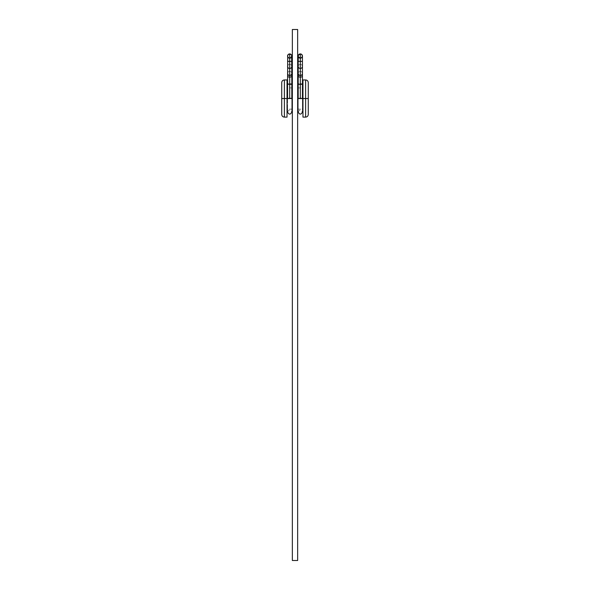 <?xml version="1.0" encoding="UTF-8"?>
<svg xmlns="http://www.w3.org/2000/svg" width="590" height="590" viewBox="0 0 590 590"><rect width="100%" height="100%" fill="white"/><g stroke="black" fill="none" stroke-linecap="round" stroke-linejoin="round"><path stroke-width="0.44" stroke-dasharray="2.95 2.21" d="M287.035 98.53L284.38 98.53L284.38 79.945L284.38 117.115L284.38 98.53L287.035 98.53L287.035 87.91L287.035 98.53L292.345 98.53L287.035 98.53L287.035 117.115L287.035 98.53M292.345 98.53L292.345 109.15L292.345 98.53M287.566 98.53L291.814 98.53L287.566 98.53C287.566 115.994 287.566 115.994 287.566 98.53L287.566 98.53C287.566 115.994 287.566 115.994 287.566 98.53L287.566 84.134L289.69 83.92L289.69 71.397A2.124 2.028 180 0 1 291.814 73.418A2.124 2.028 180 0 0 289.69 71.397L289.69 75.24A2.124 0.929 0 0 1 291.814 76.169A2.124 0.929 0 0 0 289.69 75.24A2.124 0.929 180 0 1 291.814 76.169A2.124 0.929 0 0 1 289.69 77.091L289.69 75.446A2.124 2.028 180 0 0 291.814 73.418A2.124 2.028 0 0 0 289.69 71.397L289.69 58.174L289.69 61.36L287.566 61.36L289.69 61.36L289.69 64.398A2.124 2.028 0 0 0 287.566 66.419A2.124 2.028 -0 0 1 289.69 64.398A2.124 2.028 180 0 1 291.814 66.419A2.124 2.028 0 0 0 289.69 64.398L289.69 61.36L291.814 61.36L289.69 61.36L289.69 58.174A2.124 2.124 0 0 1 287.566 56.05A2.124 2.124 0 0 0 289.69 58.174L289.69 71.397A2.124 2.028 -0 0 1 291.814 73.418A2.124 2.028 -0 0 1 289.69 75.446L289.69 68.447A2.124 2.028 -0 0 1 287.566 66.419A2.124 2.028 180 0 0 289.69 68.447A2.124 2.028 180 0 0 291.814 66.419A2.124 2.028 180 0 0 289.69 64.398A2.124 2.028 180 0 0 287.566 66.419A2.124 2.028 180 0 1 289.69 64.398A2.124 2.028 -0 0 1 291.814 66.419A2.124 2.028 -0 0 1 289.69 68.447L289.69 77.091A2.124 0.929 180 0 0 291.814 76.169A2.124 0.929 180 0 0 289.69 75.24L289.69 83.92L290.501 83.935L289.69 83.92L289.69 98.796L289.69 75.24A2.124 0.929 180 0 0 287.566 76.169A2.124 0.929 180 0 0 289.69 77.091L289.69 84.348L291.814 84.134L287.728 84.215L287.566 76.169A2.124 0.929 0 0 1 289.69 75.24L289.69 71.397A2.124 2.028 180 0 0 287.566 73.418A2.124 2.028 180 0 0 289.69 75.446A2.124 2.028 -0 0 1 287.566 73.418A2.124 2.028 -0 0 1 289.69 71.397L289.69 64.398L289.69 71.397A2.124 2.028 0 0 0 287.566 73.418A2.124 2.028 180 0 1 289.69 71.397L289.69 75.24A2.124 0.929 0 0 0 287.566 76.169A2.124 0.929 180 0 1 289.69 75.24L289.69 98.796L291.195 98.722L287.728 98.633L291.652 98.633L289.69 98.796L289.69 83.92L288.879 83.935L289.69 83.92M305.62 117.115L305.62 98.53L305.62 117.115M302.965 98.53L305.62 98.53L302.965 98.53L302.965 109.15L302.965 98.53L297.655 98.53L302.965 98.53L302.965 79.945L302.965 117.115L302.965 98.53M297.655 98.53L297.655 109.15L297.655 98.53M302.434 98.53C302.434 115.994 302.434 115.994 302.434 98.53L302.434 84.134L301.815 83.979L300.31 84.348L300.31 98.25L298.186 98.53L302.434 98.53C302.434 115.994 302.434 115.994 302.434 98.53L298.186 98.53C298.186 115.994 298.186 115.994 298.186 98.53L300.31 98.796L300.31 75.24A2.124 0.929 0 0 0 298.186 76.169A2.124 0.929 0 0 1 300.31 75.24L300.31 71.397L300.31 75.24A2.124 0.929 180 0 1 302.434 76.169A2.124 0.929 180 0 0 300.31 75.24L300.31 83.92L301.121 83.935L300.31 83.92L300.31 98.796L301.815 98.722L300.31 98.796L300.31 75.24A2.124 0.929 180 0 0 298.186 76.169A2.124 0.929 180 0 0 300.31 77.091A2.124 0.929 0 0 1 298.186 76.169A2.124 0.929 180 0 1 300.31 75.24A2.124 0.929 0 0 1 302.434 76.169A2.124 0.929 0 0 1 300.31 77.091A2.124 0.929 180 0 0 302.434 76.169A2.124 0.929 0 0 0 300.31 75.24L300.31 71.397A2.124 2.028 180 0 0 298.186 73.418A2.124 2.028 180 0 1 300.31 71.397L300.31 61.36L302.434 61.36L300.31 61.36L300.31 58.174L300.31 64.398A2.124 2.028 0 0 1 302.434 66.419A2.124 2.028 -0 0 0 300.31 64.398A2.124 2.028 180 0 1 302.434 66.419A2.124 2.028 0 0 1 300.31 68.447L300.31 53.926A2.124 2.124 0 0 1 302.434 56.05A2.124 2.124 0 0 1 300.31 58.174L300.31 61.36L298.186 61.36L300.31 61.36L300.31 71.397A2.124 2.028 0 0 1 302.434 73.418A2.124 2.028 -0 0 0 300.31 71.397L300.31 83.92L299.499 83.935L300.31 83.92L300.31 98.796L302.434 98.53L300.31 98.25L300.31 84.348L302.434 84.134L300.31 83.92M292.345 29.5L292.345 560.5L297.655 560.5L297.655 29.5L292.345 29.5L292.345 560.5L297.655 560.5L297.655 29.5L292.345 29.5M305.62 79.945L305.62 98.53L305.62 79.945M308.275 114.46L308.275 82.6M281.725 82.6L281.725 114.46M299.499 58.012L298.186 56.05L298.186 73.418A2.124 2.028 180 0 0 300.31 75.446L300.31 68.447A2.124 2.028 180 0 0 302.434 66.419A2.124 2.028 180 0 0 300.31 64.398A2.124 2.028 180 0 0 298.186 66.419A2.124 2.028 180 0 0 300.31 68.447L300.31 75.446A2.124 2.028 180 0 0 302.434 73.418A2.124 2.028 0 0 1 300.31 75.446A2.124 2.028 0 0 1 298.186 73.418A2.124 2.028 0 0 1 300.31 71.397L300.31 58.174A2.124 2.124 0 0 0 302.434 56.05A2.124 2.124 0 0 1 300.31 58.174A2.124 2.124 0 0 1 298.186 56.05A2.124 2.124 0 0 0 300.31 58.174A2.124 2.124 0 0 1 298.186 56.05A2.124 2.124 0 0 0 300.31 58.174A2.124 2.124 0 0 0 302.434 56.05A2.124 2.124 0 0 1 300.31 58.174A2.124 2.124 0 0 1 298.186 56.05A2.124 2.124 0 0 1 300.31 53.926L300.31 68.447A2.124 2.028 0 0 1 298.186 66.419A2.124 2.028 0 0 1 300.31 64.398A2.124 2.028 -0 0 0 298.186 66.419A2.124 2.028 180 0 1 300.31 64.398L300.31 71.397A2.124 2.028 -0 0 0 298.186 73.418L298.186 84.134L298.806 83.979L298.186 84.134L298.186 98.53C298.186 115.994 298.186 115.994 298.186 98.53M301.121 83.935L301.815 83.979M302.434 84.134L302.434 73.418A2.124 2.028 180 0 0 300.31 71.397A2.124 2.028 180 0 1 302.434 73.418L302.434 56.05A2.124 2.124 0 0 0 300.31 53.926A2.124 2.124 0 0 0 298.186 56.05A2.124 2.124 0 0 1 300.31 53.926A2.124 2.124 0 0 1 302.434 56.05A2.124 2.124 0 0 0 300.31 53.926A2.124 2.124 0 0 0 298.186 56.05L298.348 56.861M302.272 56.861L300.31 58.174L301.121 58.012M298.348 55.239L299.499 54.088M301.121 54.088L302.272 55.239M298.806 84.282L299.499 84.333L298.806 84.282M300.31 84.348L299.499 84.333L300.31 84.348M300.31 98.796L298.348 98.633L300.31 98.796M298.806 83.979L298.348 84.053M287.566 56.05A2.124 2.124 0 0 1 289.69 53.926L289.69 68.447L289.69 53.926A2.124 2.124 0 0 0 287.566 56.05A2.124 2.124 0 0 1 289.69 53.926A2.124 2.124 0 0 1 291.814 56.05A2.124 2.124 0 0 0 289.69 53.926A2.124 2.124 0 0 0 287.566 56.05A2.124 2.124 0 0 0 289.69 58.174A2.124 2.124 0 0 0 291.814 56.05A2.124 2.124 0 0 0 289.69 53.926L289.69 53.926A2.124 2.124 0 0 1 291.814 56.05L291.814 56.05A2.124 2.124 0 0 1 289.69 58.174L290.501 58.012L289.69 58.174A2.124 2.124 0 0 0 291.814 56.05A2.124 2.124 0 0 1 289.69 58.174A2.124 2.124 0 0 1 287.566 56.05A2.124 2.124 0 0 0 289.69 58.174A2.124 2.124 0 0 0 291.814 56.05L291.814 84.134L289.69 84.348L289.69 77.091A2.124 0.929 0 0 1 287.566 76.169L287.566 56.05M291.814 98.53C291.814 115.994 291.814 115.994 291.814 98.53L289.69 98.25L289.69 84.348L287.728 84.215L289.69 84.348L289.69 98.25L287.728 98.427L291.814 98.53C291.814 115.994 291.814 115.994 291.814 98.53L291.814 84.134L291.195 83.979L291.652 84.053M290.501 83.935L291.195 83.979M291.652 56.861L290.501 58.012M288.879 58.012L287.728 56.861M287.728 55.239L288.879 54.088M290.501 54.088L291.652 55.239M288.185 98.722L289.69 98.796L288.185 98.722M288.185 83.979L287.728 84.053M292.345 87.91L287.035 87.91M297.655 109.15L302.965 109.15M297.655 87.91L302.965 87.91M292.345 109.15L287.035 109.15M298.186 112.071C299.602 109.357 301.018 109.357 302.434 112.071M287.566 112.071C288.982 109.357 290.398 109.357 291.814 112.071"/><path stroke-width="0.89" d="M287.035 117.115L287.035 79.945L284.38 79.945L284.38 98.53L287.566 98.53L284.38 98.53L284.38 79.945C282.772 80.107 281.887 80.992 281.725 82.6L281.725 98.53L281.725 82.6L281.725 98.53L284.38 98.53L281.725 98.53L281.725 114.46C281.887 116.068 282.772 116.953 284.38 117.115L284.38 98.53L284.38 117.115L287.035 117.115L287.035 79.945M291.814 98.53L292.345 98.53L291.814 98.53C291.814 115.994 291.814 115.994 291.814 98.53C291.814 115.994 291.814 115.994 291.814 98.53L291.814 76.169A2.124 0.929 180 0 1 289.69 77.091A2.124 0.929 0 0 0 291.814 76.169L291.814 73.418A2.124 2.028 180 0 1 289.69 75.446L289.69 84.348L291.652 84.215L289.69 84.348L289.69 98.25L291.652 98.427L287.566 98.53C287.566 115.994 287.566 115.994 287.566 98.53L287.566 98.53C287.566 115.994 287.566 115.994 287.566 98.53L289.69 98.25L289.69 84.348L288.185 83.979M305.62 98.53L305.62 117.115L305.62 98.53L302.965 98.53L302.965 117.115L305.62 117.115C307.228 116.953 308.113 116.068 308.275 114.46L308.275 98.53L308.275 114.46L308.275 98.53L305.62 98.53L305.62 79.945L305.62 98.53L308.275 98.53L308.275 82.6C308.113 80.992 307.228 80.107 305.62 79.945L302.965 79.945L302.965 98.53L302.434 98.53L305.62 98.53M298.186 98.53L298.186 84.134L299.499 84.333L298.186 84.134L298.186 66.419A2.124 2.028 -0 0 0 300.31 68.447L300.31 61.36L300.31 68.447A2.124 2.028 180 0 1 298.186 66.419L298.186 61.36L300.31 61.36L298.186 61.36L298.348 55.239L300.31 53.926L300.31 61.36L300.31 53.926L301.815 54.545L302.434 56.05A2.124 2.124 0 0 0 300.31 53.926A2.124 2.124 0 0 0 298.186 56.05A2.124 2.124 0 0 0 300.31 58.174A2.124 2.124 0 0 0 302.434 56.05L302.434 61.36L300.31 61.36L302.434 61.36L302.434 76.169A2.124 0.929 0 0 1 300.31 77.091A2.124 0.929 180 0 1 298.186 76.169A2.124 0.929 0 0 0 300.31 77.091L300.31 84.348L299.499 84.333L300.31 84.348L300.31 98.25L298.186 98.53C298.186 115.994 298.186 115.994 298.186 98.53L297.655 98.53L298.186 98.53C298.186 115.994 298.186 115.994 298.186 98.53L302.434 98.53C302.434 115.994 302.434 115.994 302.434 98.53C302.434 115.994 302.434 115.994 302.434 98.53L302.434 76.169A2.124 0.929 180 0 1 300.31 77.091L300.31 75.446A2.124 2.028 180 0 1 298.186 73.418A2.124 2.028 -0 0 0 300.31 75.446A2.124 2.028 -0 0 0 302.434 73.418A2.124 2.028 180 0 1 300.31 75.446L300.31 68.447A2.124 2.028 -0 0 0 302.434 66.419A2.124 2.028 180 0 1 300.31 68.447L300.31 84.348L302.272 84.215L300.31 84.348L300.31 98.25L302.434 98.53M297.655 29.5L297.655 560.5L297.655 29.5L292.345 29.5L292.345 560.5L297.655 560.5L292.345 560.5L292.345 29.5L297.655 29.5M302.965 79.945L302.965 117.115M301.815 83.979L302.434 84.134M300.31 83.92L301.121 83.935M302.272 55.239L302.272 56.861L301.121 58.012M299.499 58.012L300.31 58.174L298.348 56.861M299.499 54.088L300.31 53.926A2.124 2.124 0 0 0 298.186 56.05L298.348 55.239M302.272 56.861L302.434 56.05A2.124 2.124 0 0 0 300.31 53.926L301.121 54.088M298.186 84.134L298.806 83.979M288.879 54.088L291.195 54.545L291.814 56.05A2.124 2.124 0 0 1 289.69 58.174L288.879 58.012L289.69 58.174A2.124 2.124 0 0 1 287.566 56.05L288.185 54.545L289.69 53.926L289.69 61.36L291.814 61.36L289.69 61.36L289.69 68.447A2.124 2.028 0 0 0 291.814 66.419A2.124 2.028 180 0 1 289.69 68.447A2.124 2.028 180 0 1 287.566 66.419A2.124 2.028 0 0 0 289.69 68.447L289.69 61.36L287.566 61.36L289.69 61.36L289.69 53.926A2.124 2.124 0 0 0 287.566 56.05A2.124 2.124 0 0 1 289.69 53.926A2.124 2.124 0 0 1 291.814 56.05L290.501 58.012M287.566 98.53L287.566 84.134L289.69 84.348L289.69 77.091A2.124 0.929 180 0 1 287.566 76.169A2.124 0.929 0 0 0 289.69 77.091L289.69 75.446A2.124 2.028 180 0 1 287.566 73.418A2.124 2.028 0 0 0 289.69 75.446L289.69 68.447L289.69 75.446A2.124 2.028 0 0 0 291.814 73.418L291.652 56.861M291.195 83.979L291.652 84.053M289.69 83.92L290.501 83.935M287.566 84.134L287.728 55.239M291.652 55.239L291.814 56.05A2.124 2.124 0 0 0 289.69 53.926L290.501 54.088M288.879 58.012L287.728 56.861M292.345 87.91L291.814 87.91M287.566 87.91L287.035 87.91M297.655 109.15L298.186 109.15M302.434 109.15L302.965 109.15M297.655 87.91L298.186 87.91M302.434 87.91L302.965 87.91M292.345 109.15L291.814 109.15M287.566 109.15L287.035 109.15M298.186 112.071C299.602 114.784 301.018 114.784 302.434 112.071M287.566 112.071C288.982 114.784 290.398 114.784 291.814 112.071"/></g></svg>
